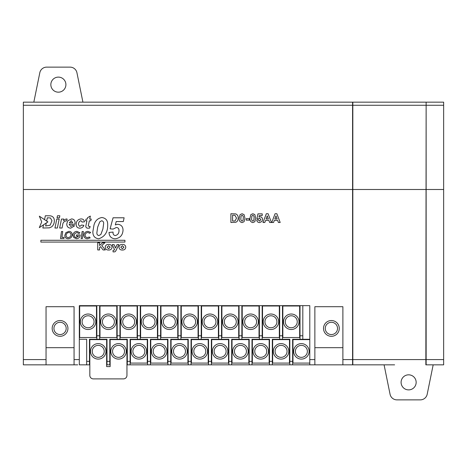 <?xml version="1.0" encoding="UTF-8"?>
<svg xmlns="http://www.w3.org/2000/svg" width="467" height="467" viewBox="0 0 467 467"><rect width="100%" height="100%" fill="white"/><g stroke="black" fill="none" stroke-linecap="round" stroke-linejoin="round"><path stroke-width="0.7" d="M52.176 328.418A7.881 7.881 0 0 1 60.056 320.537A7.881 7.881 0 0 1 67.937 328.418A7.881 7.881 0 0 1 60.056 336.298A7.881 7.881 0 0 1 52.176 328.418A7.881 7.881 0 0 0 60.056 336.298A7.881 7.881 0 0 0 67.937 328.418M323.514 328.418A7.881 7.881 0 0 1 331.395 320.537A7.881 7.881 0 0 1 339.276 328.418A7.881 7.881 0 0 1 331.395 336.298A7.881 7.881 0 0 1 323.514 328.418A7.881 7.881 0 0 0 331.395 336.298A7.881 7.881 0 0 0 339.276 328.418M293.638 351.359A7.741 7.741 0 0 1 301.378 343.619A7.741 7.741 0 0 1 309.119 351.359A7.741 7.741 0 0 1 301.378 359.1A7.741 7.741 0 0 1 293.638 351.359A7.741 7.741 0 0 0 301.378 359.1A7.741 7.741 0 0 0 309.119 351.359M273.323 351.359A7.741 7.741 0 0 1 281.064 343.619A7.741 7.741 0 0 1 288.804 351.359A7.741 7.741 0 0 1 281.064 359.1A7.741 7.741 0 0 1 273.323 351.359A7.741 7.741 0 0 0 281.064 359.1A7.741 7.741 0 0 0 288.804 351.359M253.009 351.359A7.741 7.741 0 0 1 260.749 343.619A7.741 7.741 0 0 1 268.49 351.359A7.741 7.741 0 0 1 260.749 359.1A7.741 7.741 0 0 1 253.009 351.359A7.741 7.741 0 0 0 260.749 359.1A7.741 7.741 0 0 0 268.49 351.359M232.694 351.359A7.741 7.741 0 0 1 240.435 343.619A7.741 7.741 0 0 1 248.175 351.359A7.741 7.741 0 0 1 240.435 359.1A7.741 7.741 0 0 1 232.694 351.359A7.741 7.741 0 0 0 240.435 359.1A7.741 7.741 0 0 0 248.175 351.359M212.38 351.359A7.741 7.741 0 0 1 220.12 343.619A7.741 7.741 0 0 1 227.861 351.359A7.741 7.741 0 0 1 220.12 359.1A7.741 7.741 0 0 1 212.38 351.359A7.741 7.741 0 0 0 220.12 359.1A7.741 7.741 0 0 0 227.861 351.359M192.065 351.359A7.741 7.741 0 0 1 199.806 343.619A7.741 7.741 0 0 1 207.546 351.359A7.741 7.741 0 0 1 199.806 359.1A7.741 7.741 0 0 1 192.065 351.359A7.741 7.741 0 0 0 199.806 359.1A7.741 7.741 0 0 0 207.546 351.359M171.751 351.359A7.741 7.741 0 0 1 179.491 343.619A7.741 7.741 0 0 1 187.232 351.359A7.741 7.741 0 0 1 179.491 359.1A7.741 7.741 0 0 1 171.751 351.359A7.741 7.741 0 0 0 179.491 359.1A7.741 7.741 0 0 0 187.232 351.359M151.436 351.359A7.741 7.741 0 0 1 159.177 343.619A7.741 7.741 0 0 1 166.917 351.359A7.741 7.741 0 0 1 159.177 359.1A7.741 7.741 0 0 1 151.436 351.359A7.741 7.741 0 0 0 159.177 359.1A7.741 7.741 0 0 0 166.917 351.359M131.122 351.359A7.741 7.741 0 0 1 138.862 343.619A7.741 7.741 0 0 1 146.603 351.359A7.741 7.741 0 0 1 138.862 359.1A7.741 7.741 0 0 1 131.122 351.359A7.741 7.741 0 0 0 138.862 359.1A7.741 7.741 0 0 0 146.603 351.359M110.807 351.359A7.741 7.741 0 0 1 118.548 343.619A7.741 7.741 0 0 1 126.288 351.359A7.741 7.741 0 0 1 118.548 359.1A7.741 7.741 0 0 1 110.807 351.359A7.741 7.741 0 0 0 118.548 359.1A7.741 7.741 0 0 0 126.288 351.359M90.493 351.359A7.741 7.741 0 0 1 98.233 343.619A7.741 7.741 0 0 1 105.974 351.359A7.741 7.741 0 0 1 98.233 359.1A7.741 7.741 0 0 1 90.493 351.359A7.741 7.741 0 0 0 98.233 359.1A7.741 7.741 0 0 0 105.974 351.359M283.516 321.763A7.741 7.741 0 0 1 291.256 314.022A7.741 7.741 0 0 1 298.997 321.763A7.741 7.741 0 0 1 291.256 329.504A7.741 7.741 0 0 1 283.516 321.763A7.741 7.741 0 0 0 291.256 329.504A7.741 7.741 0 0 0 298.997 321.763M263.195 321.763A7.741 7.741 0 0 1 270.936 314.022A7.741 7.741 0 0 1 278.676 321.763A7.741 7.741 0 0 1 270.936 329.504A7.741 7.741 0 0 1 263.195 321.763A7.741 7.741 0 0 0 270.936 329.504A7.741 7.741 0 0 0 278.676 321.763M242.881 321.763A7.741 7.741 0 0 1 250.621 314.022A7.741 7.741 0 0 1 258.362 321.763A7.741 7.741 0 0 1 250.621 329.504A7.741 7.741 0 0 1 242.881 321.763A7.741 7.741 0 0 0 250.621 329.504A7.741 7.741 0 0 0 258.362 321.763M222.561 321.763A7.741 7.741 0 0 1 230.301 314.022A7.741 7.741 0 0 1 238.042 321.763A7.741 7.741 0 0 1 230.301 329.504A7.741 7.741 0 0 1 222.561 321.763A7.741 7.741 0 0 0 230.301 329.504A7.741 7.741 0 0 0 238.042 321.763M202.246 321.763A7.741 7.741 0 0 1 209.987 314.022A7.741 7.741 0 0 1 217.727 321.763A7.741 7.741 0 0 1 209.987 329.504A7.741 7.741 0 0 1 202.246 321.763A7.741 7.741 0 0 0 209.987 329.504A7.741 7.741 0 0 0 217.727 321.763M181.926 321.763A7.741 7.741 0 0 1 189.666 314.022A7.741 7.741 0 0 1 197.407 321.763A7.741 7.741 0 0 1 189.666 329.504A7.741 7.741 0 0 1 181.926 321.763A7.741 7.741 0 0 0 189.666 329.504A7.741 7.741 0 0 0 197.407 321.763M161.605 321.763A7.741 7.741 0 0 1 169.346 314.022A7.741 7.741 0 0 1 177.086 321.763A7.741 7.741 0 0 1 169.346 329.504A7.741 7.741 0 0 1 161.605 321.763A7.741 7.741 0 0 0 169.346 329.504A7.741 7.741 0 0 0 177.086 321.763M141.291 321.763A7.741 7.741 0 0 1 149.031 314.022A7.741 7.741 0 0 1 156.772 321.763A7.741 7.741 0 0 1 149.031 329.504A7.741 7.741 0 0 1 141.291 321.763A7.741 7.741 0 0 0 149.031 329.504A7.741 7.741 0 0 0 156.772 321.763M120.971 321.763A7.741 7.741 0 0 1 128.711 314.022A7.741 7.741 0 0 1 136.452 321.763A7.741 7.741 0 0 1 128.711 329.504A7.741 7.741 0 0 1 120.971 321.763A7.741 7.741 0 0 0 128.711 329.504A7.741 7.741 0 0 0 136.452 321.763M100.656 321.763A7.741 7.741 0 0 1 108.397 314.022A7.741 7.741 0 0 1 116.137 321.763A7.741 7.741 0 0 1 108.397 329.504A7.741 7.741 0 0 1 100.656 321.763A7.741 7.741 0 0 0 108.397 329.504A7.741 7.741 0 0 0 116.137 321.763M80.336 321.763A7.741 7.741 0 0 1 88.076 314.022A7.741 7.741 0 0 1 95.817 321.763A7.741 7.741 0 0 1 88.076 329.504A7.741 7.741 0 0 1 80.336 321.763A7.741 7.741 0 0 0 88.076 329.504A7.741 7.741 0 0 0 95.817 321.763M352.585 105.268L23.35 105.268L23.35 102.156L352.585 102.156L352.585 364.844L126.954 364.844M352.585 189.497L23.35 189.497L23.35 364.844L77.738 364.844M46.046 364.844L46.046 306.702L74.066 306.702L74.066 364.844M79.32 339.276L86.675 339.276L86.675 364.844L79.32 364.844L79.32 305.651L309.784 305.651L309.784 364.844L314.863 364.844L314.863 306.702L342.883 306.702L342.883 364.844M46.274 222.993L45.667 225.981L50.173 225.182L51.965 220.763L50.448 217.961L47.33 217.809L46.671 221.066M44.552 219.653L45.346 215.766L50.348 215.812C53.034 216.338 54.359 218.019 54.324 220.85C54.347 223.238 53.471 225.222 51.709 226.804L49.479 227.843L42.853 228.024L43.495 224.849M426.137 102.156L443.65 102.156L443.65 364.844L425.857 364.844L426.137 102.156L426.137 359.59L342.883 359.59M23.35 105.268L23.35 189.497M309.784 339.626L292.972 339.626L292.972 363.092L309.784 363.092M289.47 363.092L289.47 339.626L272.658 339.626L272.658 363.092L289.47 363.092M269.155 363.092L269.155 339.626L252.343 339.626L252.343 363.092L269.155 363.092M248.841 363.092L248.841 339.626L232.029 339.626L232.029 363.092L248.841 363.092M228.526 363.092L228.526 339.626L211.714 339.626L211.714 363.092L228.526 363.092M208.212 363.092L208.212 339.626L191.4 339.626L191.4 363.092L208.212 363.092M187.897 363.092L187.897 339.626L171.085 339.626L171.085 363.092L187.897 363.092M167.583 363.092L167.583 339.626L150.771 339.626L150.771 363.092L167.583 363.092M147.268 363.092L147.268 339.626L130.456 339.626L130.456 363.092L147.268 363.092M110.142 364.844L106.639 364.844M106.639 366.595L106.639 339.626L89.827 339.626L89.827 375.386A3.502 3.502 0 0 0 93.33 378.889L123.451 378.889A3.502 3.502 0 0 0 126.954 375.386L126.954 339.626L110.142 339.626L110.142 366.595L106.639 366.595M89.827 364.844L86.675 364.844L89.477 364.844L89.477 339.276L106.99 339.276L106.99 364.844L109.792 364.844L109.792 339.276L127.304 339.276L127.304 364.844L130.106 364.844L130.106 339.276L147.619 339.276L147.619 364.844M309.784 339.276L292.622 339.276L292.622 364.844M289.82 364.844L289.82 339.276L272.308 339.276L272.308 364.844L269.506 364.844L269.506 361.341L272.308 361.341M269.506 361.341L269.506 339.276L251.993 339.276L251.993 364.844M249.191 364.844L249.191 339.276L231.679 339.276L231.679 364.844M230.92 364.844L228.877 364.844L228.877 339.276L211.364 339.276L211.364 364.844M208.562 364.844L208.562 339.276L191.05 339.276L191.05 364.844L188.248 364.844L188.248 361.341L191.05 361.341M188.248 361.341L188.248 339.276L170.735 339.276L170.735 364.844L167.933 364.844L167.933 361.341L170.735 361.341M167.933 361.341L167.933 339.276L150.421 339.276L150.421 364.844M282.85 337.524L299.662 337.524L299.662 306.002L282.85 306.002L282.85 337.524M262.53 337.524L279.342 337.524L279.342 306.002L262.53 306.002L262.53 337.524M242.215 337.524L259.027 337.524L259.027 306.002L242.215 306.002L242.215 337.524M221.895 337.524L238.707 337.524L238.707 306.002L221.895 306.002L221.895 337.524M201.581 337.524L218.393 337.524L218.393 306.002L201.581 306.002L201.581 337.524M181.26 337.524L198.072 337.524L198.072 306.002L181.26 306.002L181.26 337.524M160.94 337.524L177.752 337.524L177.752 306.002L160.94 306.002L160.94 337.524M140.625 337.524L157.437 337.524L157.437 306.002L140.625 306.002L140.625 337.524M120.305 337.524L137.117 337.524L137.117 306.002L120.305 306.002L120.305 337.524M99.991 337.524L116.803 337.524L116.803 306.002L99.991 306.002L99.991 337.524M74.066 347.682L46.046 347.682M79.67 337.524L96.482 337.524L96.482 306.002L79.67 306.002L79.67 337.524M394.615 364.844L352.83 364.844L352.83 189.497L425.857 189.497M352.585 102.156L425.857 102.156M443.65 189.497L426.137 189.497M443.65 359.59L426.137 359.59L426.137 364.844M342.883 347.682L314.863 347.682M96.832 305.651L96.832 339.276M99.634 305.651L99.634 339.276M117.153 305.651L117.153 339.276M119.955 305.651L119.955 339.276M137.467 305.651L137.467 339.276M140.269 305.651L140.269 339.276M157.788 305.651L157.788 339.276M160.59 305.651L160.59 339.276M178.102 305.651L178.102 339.276M180.904 305.651L180.904 339.276M198.422 305.651L198.422 339.276M201.224 305.651L201.224 339.276M218.743 305.651L218.743 339.276M221.545 305.651L221.545 339.276M239.057 305.651L239.057 339.276M241.859 305.651L241.859 339.276M259.378 305.651L259.378 339.276M262.18 305.651L262.18 339.276M279.692 305.651L279.692 339.276M282.494 305.651L282.494 339.276M300.012 305.651L300.012 339.276M302.814 305.651L302.814 339.276M352.83 189.497L352.83 102.156M276.861 213.734L280.188 222.49L278.402 222.49L277.661 220.465L274.298 220.465L273.563 222.49L271.765 222.49L275.075 213.734L276.861 213.734M274.829 219.005L277.129 219.005L275.974 215.865L274.829 219.005M268.105 213.734L271.432 222.49L269.646 222.49L268.904 220.465L265.542 220.465L264.807 222.49L263.009 222.49L266.318 213.734L268.105 213.734M266.073 219.005L268.373 219.005L267.217 215.865L266.073 219.005M259.588 222.601C257.936 222.508 256.978 221.638 256.722 219.986L258.181 219.794L259.518 221.142L260.878 219.636L259.646 218.223L258.42 218.895L256.949 218.69L257.959 213.845L262.226 213.845L262.226 215.526L259.308 215.526L258.963 217.091L260.043 216.764C261.672 216.98 262.512 217.926 262.559 219.601L261.94 221.475L259.588 222.601M250.855 214.622L252.851 213.734L254.854 214.633L255.712 218.171L254.848 221.714L252.851 222.601C250.662 222.088 249.711 220.605 249.985 218.153L250.855 214.622M252.851 215.194L251.859 216.052L251.672 218.171C251.409 219.578 251.806 220.57 252.851 221.142L253.844 220.284L254.03 218.171C254.287 216.758 253.896 215.766 252.851 215.194M249.425 220.132L246.173 220.132L246.173 218.673L249.425 218.673L249.425 220.132M240.079 214.622L242.075 213.734L244.078 214.633L244.936 218.171L244.072 221.714L242.075 222.601C239.886 222.088 238.929 220.605 239.209 218.153L240.079 214.622M242.075 215.194L241.083 216.052L240.896 218.171C240.633 219.578 241.03 220.57 242.075 221.142L243.062 220.284L243.254 218.171C243.511 216.758 243.12 215.766 242.075 215.194M230.902 222.49L230.902 213.734L235.771 213.898C237.522 214.738 238.333 216.168 238.199 218.194L237.937 220.056L237.002 221.603L235.765 222.304L230.902 222.49M232.589 215.194L232.589 221.031L235.094 220.944L236.518 218.112L234.942 215.275L232.589 215.194M57.032 217.809L57.447 215.766L59.84 215.766L59.426 217.809L57.032 217.809M54.954 228.024L56.776 219.07L59.169 219.07L57.353 228.024L54.954 228.024M59.665 228.024L61.475 219.07L63.874 219.07L63.547 220.693L66.145 218.912L67.213 219.163L66.267 221.072L65.578 220.955C63.705 221.632 62.718 223.063 62.625 225.252L62.064 228.024L59.665 228.024M75.07 222.706L74.907 224.253L69.098 224.253L70.762 226.454L72.554 225.357L74.597 225.824L70.669 228.182C68.159 227.978 66.851 226.606 66.74 224.067L67.733 220.827L71.585 218.912C73.879 219.099 75.035 220.366 75.07 222.706M72.712 222.841L71.253 220.64L69.332 222.841L72.712 222.841M79.746 226.454L81.515 225.041L83.873 225.363C83.091 227.19 81.707 228.135 79.717 228.182C77.405 228.007 76.226 226.746 76.168 224.399C76.273 221.136 77.901 219.309 81.065 218.912C83.027 218.935 84.177 219.904 84.498 221.813L82.139 222.053L80.838 220.64C79.156 221.352 78.386 222.73 78.526 224.767L79.746 226.454M86.932 220.798L85.601 220.798L86.068 219.07L87.294 219.07L87.586 217.651L90.347 216.081L89.717 219.07L91.258 219.07L90.785 220.798L89.349 220.798L88.263 225.917L89.22 226.507L90.154 226.454L89.687 228.071L88.333 228.182C86.88 228.316 86.021 227.721 85.759 226.402L86.932 220.798M98.7 238.806C94.713 238.234 92.77 235.853 92.863 231.667L93.931 225.292C95.005 220.897 97.656 218.305 101.87 217.517C105.851 218.101 107.789 220.488 107.679 224.685C107.935 231.936 104.941 236.646 98.7 238.806M96.903 232.513C96.716 234.171 97.358 235.193 98.829 235.572L100.837 234.516L102.921 228.941L103.639 223.711C103.797 222.094 103.149 221.107 101.695 220.751L99.792 221.796L97.667 227.125L96.903 232.513M115.075 238.806C111.228 238.462 109.214 236.343 109.027 232.443L113.067 232.07L113.055 232.519C112.95 234.253 113.703 235.269 115.302 235.572C117.859 234.907 119.091 233.185 118.997 230.394C118.986 228.591 118.093 227.622 116.324 227.487L113.067 229.104L110.107 228.824L113.067 217.791L124.117 217.791L123.306 221.562L116.23 221.562L115.32 224.931L117.661 224.253C121.151 224.627 122.944 226.6 123.037 230.184C122.698 235.275 120.042 238.152 115.075 238.806M60.488 238.532L61.469 231.527L62.736 231.527L61.918 237.364L64.078 237.364L63.926 238.532L60.488 238.532M65.865 232.665L68.918 231.352C70.978 231.492 72.087 232.589 72.251 234.638C72.006 237.172 70.622 238.532 68.089 238.713C66.034 238.614 64.936 237.54 64.796 235.491L65.865 232.665M68.888 232.519C67.155 232.7 66.209 233.669 66.051 235.421C66.133 236.763 66.834 237.47 68.159 237.545C69.898 237.382 70.838 236.425 70.996 234.685C70.931 233.337 70.231 232.613 68.888 232.519M76.892 231.352L79.945 232.805L78.83 233.506L76.862 232.519L74.843 233.518L74.224 235.286C74.329 236.664 75.064 237.417 76.425 237.545L78.614 236.109L76.401 236.109L76.559 234.942L80.155 234.942C79.98 237.265 78.748 238.52 76.46 238.713L73.763 237.534L72.969 235.275C73.208 232.899 74.516 231.591 76.892 231.352M81.141 238.532L82.122 231.527L83.395 231.527L82.408 238.532L81.141 238.532M87.959 231.352L90.674 232.408L89.705 233.278L87.954 232.519C86.249 232.671 85.298 233.593 85.093 235.275C85.227 236.711 86.021 237.464 87.469 237.545L89.401 237.008L90.189 237.872L87.422 238.713C85.239 238.614 84.042 237.475 83.838 235.304C84.13 232.87 85.502 231.55 87.959 231.352M99.576 249.944L97.731 249.944L97.731 242.747L99.576 242.747L99.576 245.514L102.606 242.747L104.929 242.747L101.759 245.543L105.297 249.944L103.096 249.944L100.493 246.646L99.576 247.452L99.576 249.944M108.624 250.038C106.604 250.073 105.466 249.133 105.203 247.218C105.466 245.303 106.604 244.369 108.624 244.41C110.638 244.369 111.776 245.303 112.033 247.218C111.776 249.133 110.638 250.073 108.624 250.038M107.054 247.224L108.624 248.748L110.189 247.218L108.624 245.7L107.054 247.224M114.193 251.882L113.049 251.882L113.049 250.405L114.619 249.915L112.22 244.591L114.082 244.591L115.507 248.041L117.048 244.591L118.863 244.591L115.88 250.779L115.045 251.754L114.193 251.882M122.372 250.038C120.352 250.073 119.213 249.133 118.951 247.218C119.213 245.303 120.352 244.369 122.372 244.41C124.385 244.369 125.524 245.303 125.781 247.218C125.524 249.133 124.385 250.073 122.372 250.038M120.801 247.224L122.372 248.748L123.936 247.218L122.372 245.7L120.801 247.224M124.922 240.283L40.862 240.283L40.862 242.064L124.922 242.064L124.922 240.283M39.327 227.627L47.92 221.895L39.327 216.168L41.709 221.895L39.327 227.627M408.625 389.887A7.53 7.53 0 0 1 401.095 382.356A7.53 7.53 0 0 1 408.625 374.826A7.53 7.53 0 0 1 416.155 382.356A7.53 7.53 0 0 1 408.625 389.887M433.172 364.844L427.188 394.259A7.005 7.005 0 0 1 420.323 399.869L396.927 399.869A7.005 7.005 0 0 1 390.062 394.259L384.078 364.844M58.375 92.174A7.53 7.53 0 0 1 50.845 84.644A7.53 7.53 0 0 1 58.375 77.113A7.53 7.53 0 0 1 65.905 84.644A7.53 7.53 0 0 1 58.375 92.174M33.828 102.156L39.812 72.741A7.005 7.005 0 0 1 46.677 67.131L70.073 67.131A7.005 7.005 0 0 1 76.938 72.741L82.922 102.156M66.186 328.418A6.129 6.129 0 0 0 60.056 322.288A6.129 6.129 0 0 0 53.927 328.418A6.129 6.129 0 0 0 60.056 334.547A6.129 6.129 0 0 0 66.186 328.418M337.524 328.418A6.129 6.129 0 0 0 331.395 322.288A6.129 6.129 0 0 0 325.266 328.418A6.129 6.129 0 0 0 331.395 334.547A6.129 6.129 0 0 0 337.524 328.418M307.368 351.359A5.989 5.989 0 0 0 301.378 345.37A5.989 5.989 0 0 0 295.389 351.359A5.989 5.989 0 0 0 301.378 357.348A5.989 5.989 0 0 0 307.368 351.359M287.053 351.359A5.989 5.989 0 0 0 281.064 345.37A5.989 5.989 0 0 0 275.075 351.359A5.989 5.989 0 0 0 281.064 357.348A5.989 5.989 0 0 0 287.053 351.359M266.739 351.359A5.989 5.989 0 0 0 260.749 345.37A5.989 5.989 0 0 0 254.76 351.359A5.989 5.989 0 0 0 260.749 357.348A5.989 5.989 0 0 0 266.739 351.359M246.424 351.359A5.989 5.989 0 0 0 240.435 345.37A5.989 5.989 0 0 0 234.446 351.359A5.989 5.989 0 0 0 240.435 357.348A5.989 5.989 0 0 0 246.424 351.359M226.11 351.359A5.989 5.989 0 0 0 220.12 345.37A5.989 5.989 0 0 0 214.131 351.359A5.989 5.989 0 0 0 220.12 357.348A5.989 5.989 0 0 0 226.11 351.359M205.795 351.359A5.989 5.989 0 0 0 199.806 345.37A5.989 5.989 0 0 0 193.817 351.359A5.989 5.989 0 0 0 199.806 357.348A5.989 5.989 0 0 0 205.795 351.359M185.481 351.359A5.989 5.989 0 0 0 179.491 345.37A5.989 5.989 0 0 0 173.502 351.359A5.989 5.989 0 0 0 179.491 357.348A5.989 5.989 0 0 0 185.481 351.359M165.166 351.359A5.989 5.989 0 0 0 159.177 345.37A5.989 5.989 0 0 0 153.188 351.359A5.989 5.989 0 0 0 159.177 357.348A5.989 5.989 0 0 0 165.166 351.359M144.852 351.359A5.989 5.989 0 0 0 138.862 345.37A5.989 5.989 0 0 0 132.873 351.359A5.989 5.989 0 0 0 138.862 357.348A5.989 5.989 0 0 0 144.852 351.359M124.537 351.359A5.989 5.989 0 0 0 118.548 345.37A5.989 5.989 0 0 0 112.559 351.359A5.989 5.989 0 0 0 118.548 357.348A5.989 5.989 0 0 0 124.537 351.359M104.223 351.359A5.989 5.989 0 0 0 98.233 345.37A5.989 5.989 0 0 0 92.244 351.359A5.989 5.989 0 0 0 98.233 357.348A5.989 5.989 0 0 0 104.223 351.359M297.245 321.763A5.989 5.989 0 0 0 291.256 315.774A5.989 5.989 0 0 0 285.267 321.763A5.989 5.989 0 0 0 291.256 327.752A5.989 5.989 0 0 0 297.245 321.763M276.925 321.763A5.989 5.989 0 0 0 270.936 315.774A5.989 5.989 0 0 0 264.947 321.763A5.989 5.989 0 0 0 270.936 327.752A5.989 5.989 0 0 0 276.925 321.763M256.611 321.763A5.989 5.989 0 0 0 250.621 315.774A5.989 5.989 0 0 0 244.632 321.763A5.989 5.989 0 0 0 250.621 327.752A5.989 5.989 0 0 0 256.611 321.763M236.29 321.763A5.989 5.989 0 0 0 230.301 315.774A5.989 5.989 0 0 0 224.312 321.763A5.989 5.989 0 0 0 230.301 327.752A5.989 5.989 0 0 0 236.29 321.763M215.976 321.763A5.989 5.989 0 0 0 209.987 315.774A5.989 5.989 0 0 0 203.997 321.763A5.989 5.989 0 0 0 209.987 327.752A5.989 5.989 0 0 0 215.976 321.763M195.655 321.763A5.989 5.989 0 0 0 189.666 315.774A5.989 5.989 0 0 0 183.677 321.763A5.989 5.989 0 0 0 189.666 327.752A5.989 5.989 0 0 0 195.655 321.763M175.335 321.763A5.989 5.989 0 0 0 169.346 315.774A5.989 5.989 0 0 0 163.357 321.763A5.989 5.989 0 0 0 169.346 327.752A5.989 5.989 0 0 0 175.335 321.763M155.021 321.763A5.989 5.989 0 0 0 149.031 315.774A5.989 5.989 0 0 0 143.042 321.763A5.989 5.989 0 0 0 149.031 327.752A5.989 5.989 0 0 0 155.021 321.763M134.7 321.763A5.989 5.989 0 0 0 128.711 315.774A5.989 5.989 0 0 0 122.722 321.763A5.989 5.989 0 0 0 128.711 327.752A5.989 5.989 0 0 0 134.7 321.763M114.386 321.763A5.989 5.989 0 0 0 108.397 315.774A5.989 5.989 0 0 0 102.407 321.763A5.989 5.989 0 0 0 108.397 327.752A5.989 5.989 0 0 0 114.386 321.763M94.065 321.763A5.989 5.989 0 0 0 88.076 315.774A5.989 5.989 0 0 0 82.087 321.763A5.989 5.989 0 0 0 88.076 327.752A5.989 5.989 0 0 0 94.065 321.763M46.046 359.59L23.35 359.59M79.32 359.59L74.066 359.59M314.863 359.59L309.784 359.59M289.82 361.341L292.622 361.341M249.191 361.341L251.993 361.341M228.877 361.341L231.679 361.341M208.562 361.341L211.364 361.341M147.619 361.341L150.421 361.341M127.304 361.341L130.106 361.341M106.99 361.341L109.792 361.341M86.675 361.341L89.477 361.341M443.65 105.268L426.137 105.268M99.634 335.773L96.832 335.773M119.955 335.773L117.153 335.773M140.269 335.773L137.467 335.773M160.59 335.773L157.788 335.773M180.904 335.773L178.102 335.773M201.224 335.773L198.422 335.773M221.545 335.773L218.743 335.773M241.859 335.773L239.057 335.773M262.18 335.773L259.378 335.773M282.494 335.773L279.692 335.773M302.814 335.773L300.012 335.773M352.83 105.268L425.857 105.268"/></g></svg>
